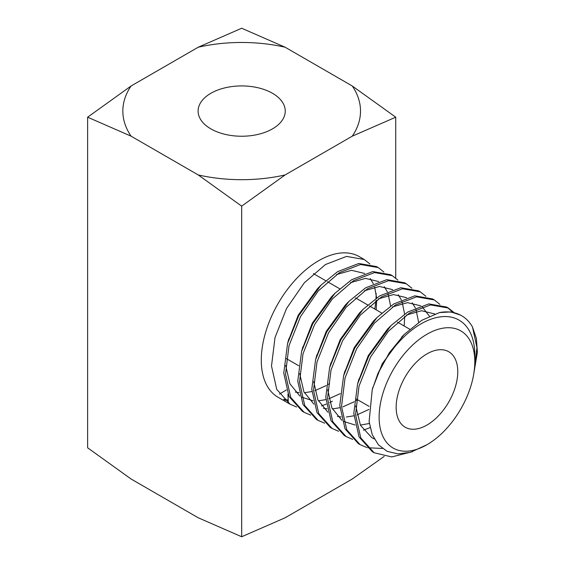 <?xml version="1.0" encoding="UTF-8"?>
<svg xmlns="http://www.w3.org/2000/svg" width="565" height="565" viewBox="0 0 565 565"><rect width="100%" height="100%" fill="white"/><g stroke="black" fill="none" stroke-linecap="round" stroke-linejoin="round"><path stroke-width="0.85" d="M426.963 444.712A67.652 39.063 -60 0 1 379.122 417.09A67.652 39.063 -60 0 1 426.963 334.233A67.652 39.063 -60 0 1 474.805 361.854A67.652 39.063 -60 0 1 426.963 444.712L410.571 452.283L398.106 453.914L387.18 451.364L378.409 444.817L372.25 434.676L369.107 421.554L372.222 389.758L377.752 373.966A76.106 43.943 -60 0 1 420.982 323.879A76.106 43.943 -60 0 1 474.805 354.954L474.805 360.159M426.963 425.05A43.576 25.157 120 0 0 455.425 386.658A43.576 25.157 120 0 0 448.751 351.741A43.576 25.157 120 0 0 426.963 353.895A43.576 25.157 120 0 0 398.495 392.294A43.576 25.157 120 0 0 405.176 427.211A43.576 25.157 120 0 0 426.963 425.05M272.485 93.289A43.576 25.157 0 0 0 225.004 87.836A43.576 25.157 0 0 0 198.103 111.079A43.576 25.157 0 0 0 210.865 128.869A43.576 25.157 0 0 0 258.353 134.322A43.576 25.157 0 0 0 285.247 111.079A43.576 25.157 0 0 0 272.485 93.289M332.425 401.199L329.833 402.527M326.302 404.123L321.464 405.931M296.618 407.019L290.071 404.208L276.751 389.377L271.504 366.021L275 337.623L286.575 308.419L304.323 282.79L325.426 264.547L346.522 256.404L364.284 259.519L369.884 263.954M364.277 259.519L359.305 256.644A81.205 46.881 120 0 0 318.702 260.67A81.205 46.881 120 0 0 265.656 332.227A81.205 46.881 120 0 0 278.1 397.294L290.071 404.208M412.485 451.689L391.714 456.937L374.101 452.72L360.781 437.896L355.533 414.541L359.029 386.135L370.605 356.932L388.353 331.302L409.456 313.059L430.551 304.916L448.306 308.031L453.914 312.466M374.101 452.72L372.356 451.71L359.029 436.886L353.789 413.531L357.603 383.925L368.853 355.922L391.065 325.532L407.704 312.05L428.807 303.906L446.555 307.021L448.306 308.031M382.371 448.476L367.653 447.734M366.643 447.452L360.096 444.641L346.776 429.81L341.528 406.454L345.024 378.049L356.6 348.845L374.348 323.215L395.451 304.973L416.546 296.83L434.301 299.944L439.909 304.38M360.096 444.641L358.351 443.631L345.024 428.8L339.784 405.444L343.598 375.838L354.848 347.842L377.06 317.445L393.699 303.97L414.802 295.82L432.55 298.934L434.301 299.944M352.638 439.365L346.091 436.554L332.771 421.723L327.523 398.367L331.019 369.962L342.595 340.766L360.343 315.129L381.446 296.893L402.541 288.743L420.296 291.858L425.904 296.293M346.091 436.554L344.346 435.544L331.019 420.713L325.779 397.357L329.593 367.751L340.843 339.756L363.055 309.359L379.694 295.883L400.797 287.733L418.545 290.848L420.296 291.858M370.096 427.606L363.479 430.191M338.633 431.279L332.086 428.468L318.766 413.637L313.519 390.281L317.014 361.882L328.59 332.679L346.338 307.042L367.441 288.807L388.536 280.657L406.291 283.771L411.899 288.214M332.086 428.468L330.341 427.458L317.014 412.627L311.774 389.271L315.588 359.665L326.838 331.669L349.05 301.272L365.689 287.797L386.792 279.654L404.54 282.761L406.291 283.771M324.628 423.192L318.081 420.381L304.761 405.55L299.514 382.194L303.01 353.796L314.585 324.593L332.333 298.956L353.436 280.72L374.531 272.577L392.287 275.685L397.894 280.127M318.081 420.381L316.336 419.371L303.01 404.54L297.769 381.184L301.583 351.578L312.833 323.583L335.045 293.186L351.684 279.71L372.787 271.567L390.535 274.675L392.287 275.685M310.623 415.106L304.076 412.295L290.756 397.463L285.509 374.108L289.005 345.709L300.58 316.506L318.328 290.869L339.431 272.634L360.527 264.491L378.282 267.598L383.889 272.04M304.076 412.295L302.332 411.285L289.005 396.453L283.764 373.098L287.578 343.492L298.829 315.496L321.04 285.099L337.679 271.624L358.782 263.481L376.53 266.588L378.282 267.598M377.752 373.966L389.377 352.715L404.307 334.388L421.744 320.32L439.457 312.579A81.205 46.881 -60 0 1 461.584 315.694A81.205 46.881 -60 0 1 472.467 326.944L476.401 338.484L477.376 352.278L473.555 375.118M439.457 312.579L450.891 311.922L460.567 315.108M447.423 307.544L452.876 312.24M374.75 309.02A81.205 46.881 120 0 0 375.824 300.728M375.993 298.334A81.205 46.881 120 0 0 376.12 293.334M395.733 117.195L352.285 136.165L285.12 174.938L241.679 206.133L198.23 174.938L131.066 136.165L87.624 117.195L131.066 86L198.23 47.22L241.679 28.25L285.12 47.22L352.285 86L395.733 117.195L395.733 278.093M241.679 206.133L241.679 536.75L285.12 517.78L352.285 479L384.207 456.386M288.228 400.762L284.35 399.935M87.624 117.195L87.624 447.805L131.066 479L198.23 517.78L241.679 536.75M131.066 136.165A118.834 68.612 180 0 1 131.066 86M285.12 174.938A118.834 68.612 180 0 1 198.23 174.938M352.285 86A118.834 68.612 180 0 1 352.285 136.165M198.23 47.22A118.834 68.612 180 0 1 285.12 47.22M288.199 400.091L283.616 399.215M287.952 394.109L288.32 403.113M279.449 394.102L286.434 389.928M372.582 388.459L382.279 363.676L402.845 335.893M374.249 438.913L371.777 437.656L360.463 425.297L355.71 405.896M358.323 381.396L368.274 355.59L387.512 329.113L389.221 327.432M406.461 315.023L421.525 310.729L434.81 313.978M344.318 373.317L354.269 347.503L373.507 321.026L375.216 319.345M392.456 306.936L407.52 302.649L420.685 305.813M422.239 306.894L429.407 316.181M369.348 423.496L360.357 425.092M355.088 425.014L343.668 421.426M341.882 420.289L331.888 407.958L327.7 389.723M330.313 365.23L340.264 339.417L359.502 312.939L361.212 311.259M378.451 298.85L393.515 294.563L406.68 297.734M412.266 302.833L415.332 307.939M415.981 309.465L418.637 322.34M368.874 409.47L356.882 414.943M353.895 415.805L346.352 417.005M341.083 416.928L337.397 416.349M327.877 412.203L317.883 399.872L313.695 381.636M316.308 357.144L326.259 331.33L345.498 304.853L347.207 303.172M364.446 290.763L379.511 286.476L392.675 289.647M398.261 294.746L401.327 299.853M401.976 301.378L404.625 314.069M404.717 316.252L404.18 326.005M357.567 399.723L356.225 400.564M354.234 401.75L342.87 406.857M339.89 407.718L332.347 408.919M327.079 408.841L323.392 408.262M313.872 404.116L303.878 391.792L299.69 373.55M302.303 349.057L312.254 323.244L331.493 296.766L333.202 295.085M350.441 282.677L365.506 278.39L378.67 281.561M384.257 286.66L387.322 291.766M387.971 293.291L390.62 305.99M340.222 393.664L328.865 398.77M325.885 399.632L318.342 400.832M313.074 400.755L301.646 397.167M299.867 396.03L289.873 383.706L285.685 365.463M288.298 340.97L298.249 315.164L317.488 288.687L319.197 287.006M336.436 274.597L351.501 270.303L364.665 273.474M370.252 278.573L373.317 283.679M374.659 287.119L376.615 297.903M376.707 300.086L376.17 309.839M329.557 383.55L328.216 384.391M326.217 385.584L314.86 390.683M311.88 391.545L304.337 392.746M299.069 392.668L295.382 392.089M474.755 358.076L474.805 361.854M472.467 326.944L476.945 347.468L473.971 372.589M313.427 273.608L325.687 280.685M327.432 281.695L339.692 288.772M355.442 297.868L367.702 304.945M369.446 305.955L381.707 313.031M397.456 322.128L409.773 329.24M461.584 315.694L460.56 315.108M286.399 358.634L298.659 365.71M356.423 399.067L369.115 406.39M372.928 387.152L372.222 389.758M401.517 337.199L404.307 334.381M358.923 379.066L357.603 383.925M387.512 329.113L391.065 325.532M344.918 370.979L343.598 375.838M373.507 321.026L377.06 317.445M330.913 362.892L329.593 367.751M359.502 312.939L363.055 309.359M316.909 354.806L315.588 359.665M345.498 304.853L349.05 301.272M302.904 346.726L301.583 351.578M331.493 296.766L335.045 293.186M288.899 338.64L287.578 343.492M317.488 288.687L321.04 285.099"/></g></svg>
